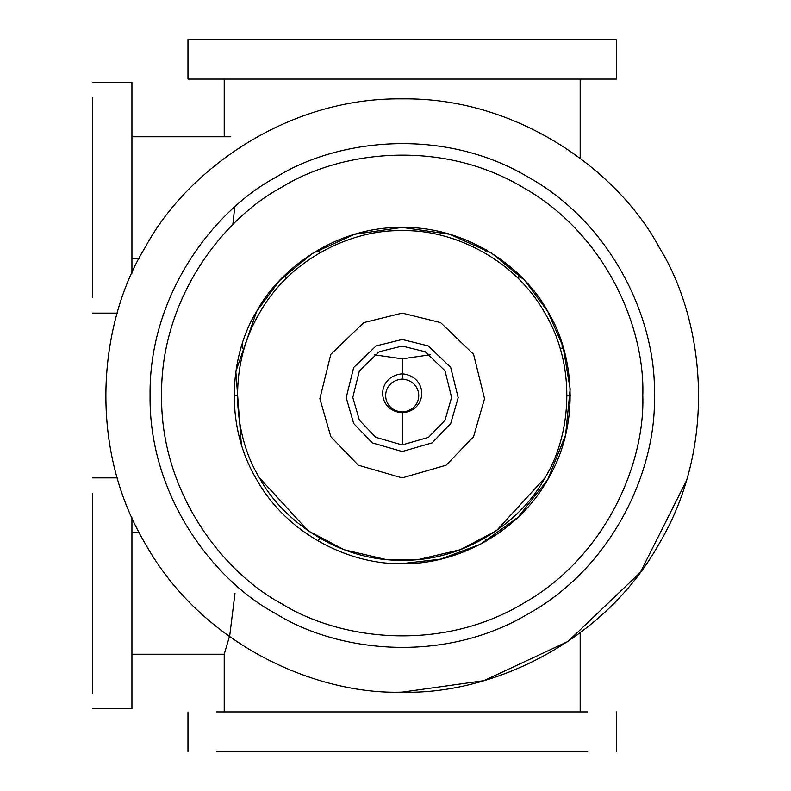 <?xml version="1.0" encoding="UTF-8"?>
<svg xmlns="http://www.w3.org/2000/svg" width="791" height="791" viewBox="0 0 791 791"><rect width="100%" height="100%" fill="white"/><g stroke="black" fill="none" stroke-linecap="round" stroke-linejoin="round"><path stroke-width="1.19" d="M402.204 751.45L587.733 751.45C625.503 751.45 625.503 751.45 587.733 751.45L216.675 751.45C178.904 751.45 178.904 751.45 216.675 751.45L402.204 751.45M402.204 711.9L587.733 711.9C625.503 711.9 625.503 711.9 587.733 711.9L216.675 711.9C178.904 711.9 178.904 711.9 216.675 711.9L402.204 711.9M234.739 207.015L232.851 224.595M234.996 593.25L229.746 635.48L224.229 654.226L224.229 711.9M402.204 39.55L616.426 39.55L616.426 79.1L187.971 79.1L187.971 39.55L402.204 39.55M402.204 563.587C354.546 565.209 289.16 537.623 256.63 479.544C222.597 422.335 231.397 351.916 256.63 311.456C279.055 269.375 335.641 226.542 402.204 227.412C468.756 226.542 525.353 269.375 547.768 311.456C573 351.916 581.81 422.335 547.768 479.544C515.248 537.623 449.852 565.209 402.204 563.587L440.508 559.168L480.582 544.188L518.065 517.274L547.768 479.544L565.595 434.951L570.163 389.034L563.093 346.844L547.768 311.456L524.789 280.489L491.784 253.268L449.733 234.274L402.204 227.412L354.665 234.274L312.623 253.268L279.619 280.489L256.63 311.456L235.837 371.483L241.314 444.156M402.204 692.125C486.297 694.992 601.694 646.306 659.091 543.812C719.148 442.861 703.614 318.585 659.091 247.188C619.521 172.922 519.657 97.333 402.204 98.875C284.74 97.333 184.886 172.922 145.317 247.188C100.793 318.585 85.25 442.861 145.317 543.812C202.714 646.306 318.111 694.992 402.204 692.125L483.904 680.655L568.037 641.432L640.315 572.387L686.123 481.363M654.335 395.5C656.767 466.977 615.388 565.071 528.269 613.856C442.456 664.905 336.828 651.705 276.138 613.856C213.016 580.218 148.757 495.334 150.072 395.5C148.757 295.666 213.016 210.782 276.138 177.144C336.828 139.295 442.456 126.095 528.269 177.144C615.388 225.929 656.767 324.023 654.335 395.5M642.796 395.5C645.12 327.286 605.629 233.691 522.495 187.141C440.617 138.415 339.814 151.022 281.903 187.141C221.668 219.236 160.355 300.234 161.601 395.5C160.355 490.766 221.668 571.764 281.903 603.859C339.814 639.978 440.617 652.585 522.495 603.859C605.629 557.309 645.12 463.714 642.796 395.5M374.163 354.783L402.204 358.837L430.235 354.783M402.204 358.837L402.204 373.827C428.673 376.328 427.802 411.063 402.204 412.724C376.595 411.063 375.735 376.328 402.204 373.827L402.204 379.018C379.779 381.143 380.511 410.569 402.204 411.982C423.897 410.569 424.629 381.143 402.204 379.018M402.204 346.062L379.146 351.768L359.391 370.781L352.796 397.398L359.391 420.219L375.854 437.334L402.204 444.938L428.544 437.334L445.017 420.219L451.602 397.398L445.017 370.781L425.251 351.768L402.204 346.062M402.204 230.705C448.922 229.113 513.033 256.165 544.92 313.107C578.28 369.189 569.649 438.234 544.92 477.893C522.93 519.153 467.451 561.145 402.204 560.295C336.946 561.145 281.467 519.153 259.488 477.893C234.749 438.234 226.117 369.189 259.488 313.107C291.375 256.165 355.485 229.113 402.204 230.705C355.485 229.113 291.375 256.165 259.488 313.107C226.117 369.189 234.749 438.234 259.488 477.893C281.467 519.153 336.946 561.145 402.204 560.295C467.451 561.145 522.93 519.153 544.92 477.893C569.649 438.234 578.28 369.189 544.92 313.107C513.033 256.165 448.922 229.113 402.204 230.705M402.204 313.107L440.627 322.609L473.562 354.299L484.537 398.674L473.562 436.701L446.114 465.217L402.204 477.893L358.293 465.217L330.846 436.701L319.871 398.674L330.846 354.299L363.781 322.609L402.204 313.107M259.488 477.893L308.065 530.761L344.164 549.735L385.721 559.464L418.676 559.464L460.243 549.735L496.343 530.761L544.92 477.893M486.247 249.936L484.596 252.784M319.801 252.784L318.16 249.936M486.247 541.064L484.596 538.216M566.989 395.5L570.291 395.5M234.116 395.5L237.409 395.5M319.801 538.216L318.16 541.064M518.767 274.398L518.767 279.015M560.157 348.544L562.134 348.544L562.134 343.788M242.264 343.788L242.264 348.544L244.241 348.544M285.64 279.015L285.64 274.398M92.389 593.25L92.389 693.153C92.389 713.492 92.389 713.492 92.389 693.153L92.389 493.347C92.389 473.008 92.389 473.008 92.389 493.347L92.389 593.25M92.389 708.607L131.939 708.607L131.939 517.759M92.389 197.75L92.389 297.653C92.389 317.992 92.389 317.992 92.389 297.653L92.389 97.847C92.389 77.508 92.389 77.508 92.389 97.847L92.389 197.75M131.939 273.241L131.939 82.393L92.389 82.393M402.204 411.982L402.204 444.938M402.204 339.468L428.327 345.934L450.722 367.489L458.187 397.655L450.722 423.511L432.064 442.911L402.204 451.532L372.343 442.911L353.676 423.511L346.211 397.655L353.676 367.489L376.071 345.934L402.204 339.468M616.426 751.45L616.426 711.9M187.971 751.45L187.971 711.9M224.229 79.1L224.229 136.774M580.179 79.1L580.179 158.2M580.179 632.8L580.179 711.9M92.389 477.893L117.246 477.893M131.939 654.226L224.229 654.226M131.939 532.274L138.989 532.274M92.389 313.107L117.246 313.107M131.939 258.726L138.989 258.726M131.939 136.774L230.814 136.774"/></g></svg>
